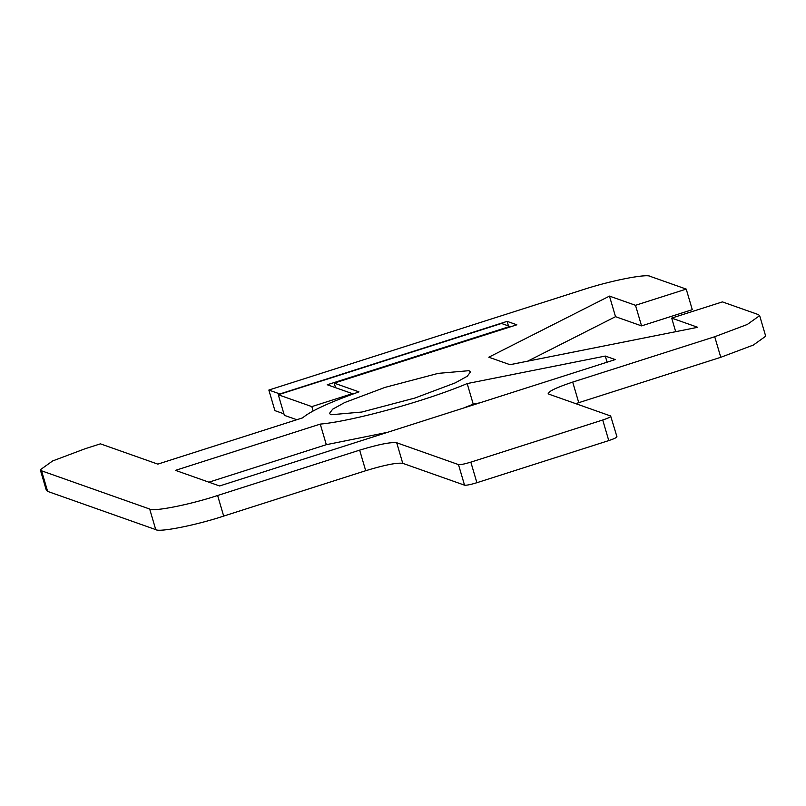 <?xml version="1.0" encoding="UTF-8"?>
<svg xmlns="http://www.w3.org/2000/svg" width="806" height="806" viewBox="0 0 806 806"><rect width="100%" height="100%" fill="white"/><g stroke="black" fill="none" stroke-linecap="round" stroke-linejoin="round"><path stroke-width="1.21" d="M501.483 323.468L278.292 394.759L311.831 406.607L352.413 393.65L327.256 384.754L509.866 326.43L501.483 323.468M296.789 419.725L284.347 415.332L278.292 394.759M510.027 326.974L509.866 326.43M352.565 394.164L352.413 393.65M313.121 410.979L311.831 406.607M575.736 403.645L720.776 357.3L753.358 345.049L765.7 336.213L759.645 315.64L747.303 324.465L714.721 336.727L572.693 382.084C554.76 388.099 546.821 392.119 548.876 394.154L610.656 415.987L616.943 436.751M675.69 331.689L671.69 318.098L722.418 301.897L758.375 314.612L759.645 315.64M610.656 415.987C611.341 416.672 608.701 418.012 602.717 420.007L470.835 462.14C464.578 464.044 460.458 464.861 458.483 464.599L396.703 442.756C390.769 441.96 378.417 444.428 359.647 450.141L217.62 495.499C190.559 504.516 153.19 511.951 149.684 509.039L41.559 470.815L40.3 469.787L46.355 490.36L47.625 491.388L155.739 529.613C159.245 532.534 196.614 525.089 223.675 516.082L365.702 470.714C384.482 465.002 396.834 462.543 402.758 463.329L464.538 485.172C466.513 485.434 470.633 484.618 476.89 482.713L608.772 440.59C614.756 438.585 617.396 437.245 616.711 436.57M283.903 413.81L274.906 410.627L268.851 390.054L582.325 289.918C609.386 280.911 646.755 273.466 650.261 276.387L686.228 289.102L692.283 309.675L641.556 325.886L615.522 316.677L527.648 361.179M479.852 402.829L473.233 404.149L463.521 408.048M387.545 432.318L326.319 444.69L208.915 482.19M671.69 318.098L697.724 327.296L509.986 364.695L488.799 357.209L609.467 296.104L635.501 305.303L686.228 289.102M268.851 390.054L279.884 393.953L507.125 321.362L516.837 324.798L334.228 383.122L358.962 391.867C329.281 402.456 310.491 411.12 302.613 417.871L157.815 464.125L100.438 443.844L85.224 448.7L52.642 460.951L40.3 469.787M548.191 393.59L548.876 394.154M605.286 356.061L615.25 359.587L219.595 485.968L175.466 470.361L320.264 424.107C352.988 421.145 426.394 400.884 467.178 383.575L605.286 356.061L607.089 362.196M330.984 414.747L329.422 413.478L332.707 409.156L344.676 402.557L384.966 387.404L438.142 373.38L468.961 370.679L470.523 371.949L467.238 376.261L455.259 382.87L414.979 398.013L361.803 412.047L330.984 414.747M326.319 444.69L320.264 424.107M473.233 404.149L467.178 383.575M508.475 325.936L507.125 321.362M335.568 387.696L334.228 383.122M615.522 316.677L609.467 296.104M641.556 325.886L635.501 305.303M714.721 336.727L720.776 357.3M47.625 491.388L41.559 470.815M149.684 509.039L155.739 529.613M223.675 516.082L217.62 495.499M359.647 450.141L365.702 470.714M578.748 402.668L572.693 382.084M402.758 463.329L396.703 442.756M602.717 420.007L608.772 440.59M476.89 482.713L470.835 462.14M458.483 464.599L464.538 485.172"/></g></svg>
